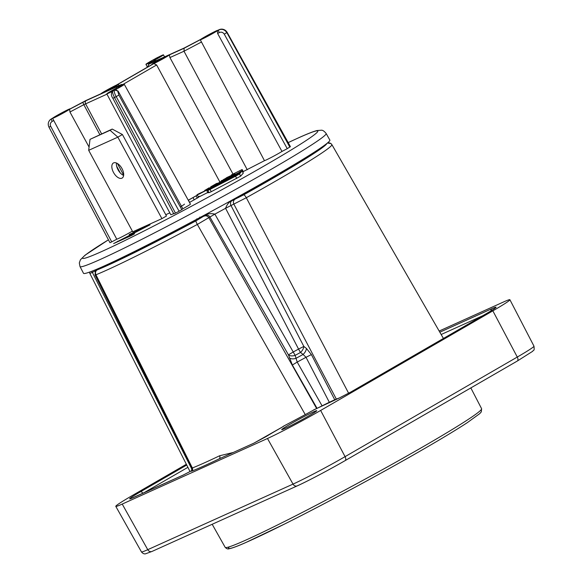 <?xml version="1.0" encoding="UTF-8"?>
<svg xmlns="http://www.w3.org/2000/svg" width="583" height="583" viewBox="0 0 583 583"><rect width="100%" height="100%" fill="white"/><g stroke="black" fill="none" stroke-linecap="round" stroke-linejoin="round"><path stroke-width="0.87" d="M123.785 84.491L121.504 84.469L107.141 90.963M53.767 120.535L52.193 121.366C50.269 122.809 49.774 124.463 50.721 126.322L111.725 241.879L116.775 239.212L52.557 118.254A9.955 0.452 -28.4 0 0 52.514 118.342A9.955 0.452 -28.4 0 0 60.1 114.749A9.955 0.452 -28.4 0 0 69.661 109.232L86.218 100.582L118.385 86.065L119.114 85.883L116.432 88.12A9.955 0.452 -28.4 0 0 106.791 93.841A9.955 0.452 -28.4 0 0 113.022 90.963L112.796 91.145C112.271 92.172 112.847 94.308 114.508 97.536L112.869 98.301M86.342 100.349L70.004 108.948A9.955 0.452 -28.4 0 0 70.033 108.868A9.955 0.452 -28.4 0 0 62.447 112.468A9.955 0.452 -28.4 0 0 52.885 117.985L50.116 119.799C48.105 121.964 47.719 124.412 48.957 127.145L109.961 242.703L111.725 241.879M147.594 67.067L148.942 64.115L163.692 57.455A9.955 0.452 -28.4 0 0 151.871 64.319A9.955 0.452 -28.4 0 0 152.914 63.992L116.396 85.111A9.955 0.452 -28.4 0 0 106.827 90.11A9.955 0.452 -28.4 0 0 100.852 93.797L86.102 100.458M155.938 58.329L155.574 58.592A9.955 0.452 -28.4 0 0 145.932 64.312A9.955 0.452 -28.4 0 0 152.156 61.434L148.942 64.115M289.853 147.156L226.882 32.641C224.572 29.441 221.795 28.589 218.552 30.068L218.793 29.842C222.517 28.538 225.293 29.383 227.144 32.371L290.4 146.617L287.251 148.665L224.28 34.149L227.122 32.408C224.776 29.201 221.999 28.348 218.793 29.842L217.685 30.425A9.955 0.452 -28.4 0 0 217.729 30.338A9.955 0.452 -28.4 0 0 210.142 33.938A9.955 0.452 -28.4 0 0 200.581 39.455L184.017 48.105L151.857 62.621L151.128 62.796L153.81 60.566A9.955 0.452 -28.4 0 0 163.451 54.846A9.955 0.452 -28.4 0 0 157.221 57.724L155.814 58.395A2.492 2.427 -129.8 0 0 155.406 58.664L157.446 57.542A2.492 2.427 -129.8 0 1 157.964 57.338M247.258 169.762L183.995 51.224L184.141 48.229L200.253 39.724A9.955 0.452 -28.4 0 0 200.209 39.812A9.955 0.452 -28.4 0 0 207.796 36.219A9.955 0.452 -28.4 0 0 217.357 30.702L217.627 33.479L281.99 151.442A11.15 0.503 151.6 0 1 272.101 157.002A11.15 0.503 151.6 0 1 264.471 160.682L243.257 171.57M106.551 91.225A9.955 0.452 -28.4 0 0 118.371 84.36A9.955 0.452 -28.4 0 0 117.329 84.688L153.846 63.576A9.955 0.452 -28.4 0 0 163.415 58.57A9.955 0.452 -28.4 0 0 169.391 54.882L184.141 48.229M118.079 91.05L117.751 91.327L118.888 95.102L181.794 209.654L182.843 208.78L118.079 91.05L114.669 90.095A9.955 0.452 -28.4 0 0 124.31 84.367A9.955 0.452 -28.4 0 0 118.087 87.246L121.3 84.571M106.791 93.841L170.797 214.733A11.15 0.503 -28.4 0 0 173.668 213.575M114.669 90.095L112.796 91.145A2.492 2.427 -129.8 0 0 112.388 91.422L113.022 90.963M117.751 91.327A2.492 2.427 -129.8 0 0 114.428 90.292C113.955 91.473 114.538 93.593 116.192 96.654L179.09 211.214L181.794 209.654M118.888 95.102L114.508 97.536L175.461 213.116L179.09 211.214M207.912 190.503L235.539 176.226L239.489 173.945L242.105 170.957L233.025 175.447L206.783 190.626L210.186 189.089L207.912 190.503L209.093 192.696L211.265 191.69L240.67 176.132L243.257 173.144M206.783 190.626L207.963 192.813L208.925 192.383M188.302 200.282L197.382 195.094L198.563 197.28L189.504 202.461M242.783 172.218L243.33 171.715L242.149 169.529L231.415 174.885L242.149 169.529M199.452 196.223C197.309 197.462 197.695 197.426 200.61 196.114L208.197 192.281M129.098 234.614L145.007 227.436L113.612 243.57L131.845 235.343L134.578 233.761L119.063 240.764L150.071 224.805L129.098 234.614M175.461 213.116L173.865 213.823M173.814 213.881L112.862 98.301C111.083 95.78 110.923 93.491 112.388 91.422M182.843 208.78A11.15 0.503 -28.4 0 0 190.422 204.123L124.31 84.367M180.402 206.79A11.15 0.503 -28.4 0 0 184.476 204.116M287.251 148.665L281.99 151.442M116.775 239.212A11.15 0.503 -28.4 0 0 132.37 231.123M165.769 214.704L169.813 212.875M132.742 231.815L161.914 218.64L117.853 137.151L88.682 150.319L132.742 231.815M122.408 134.52L112.213 129.069L110.063 130.308L117.853 137.151L122.408 134.52L166.476 216.009L161.914 218.64M212.008 188.032L234.606 174.966L212.008 188.032M210.718 189.038L239.919 172.145L237.31 175.111L210.718 189.038M236.385 175.264L228.616 179.17L236.545 175.563M237.645 174.106L229.411 178.369L237.645 174.106L237.857 174.485M235.619 175.17L230.875 177.589L235.619 175.17M227.807 179.797L218.778 184.425L227.946 180.052M228.842 179.586L228.616 179.17M197.382 195.094L188.258 200.209M223.5 179.542L231.24 175.563L232.712 174.966L230.897 176.241L234.789 173.843L226.86 177.538L223.639 179.804M234.876 174.616L234.789 173.843M229.163 176.518L226.532 178.041C225.439 178.522 225.344 178.515 226.24 178.004L229.25 176.671M226.532 178.041C225.439 178.522 225.344 178.515 226.24 178.004L226.313 178.136M221.212 180.766L227.414 178.296L221.212 180.766M216.482 183.521L210.689 186.866L224.397 179.972L218.778 182.967L216.482 183.521M215.572 184.41L215.936 184.767M217.138 184.221L207.657 188.972L209.057 187.843L204.691 190.503L217.306 184.541M204.873 190.262L204.793 190.692M198.271 194.037C196.128 195.276 196.507 195.239 199.422 193.928L208.342 189.242L198.271 194.037L197.076 195.247M208.539 189.606L207.635 189.176M204.043 191.253L198.956 193.84L204.174 191.501M241.93 171.001L241.471 170.149M240.32 171.766L239.926 171.045M229.972 177.21L229.731 176.758M220.367 182.18L219.988 181.481M210.922 187.289L210.689 186.866M211.017 188.178L210.784 187.748M117.715 241.202L117.941 241.617M89.075 147.076L69.938 112.009L69.661 109.232M86.16 100.422L70.018 108.948M169.391 54.882L169.93 57.571L232.952 173.996M200.253 39.724L264.471 160.682M217.685 30.425L218.814 29.828A2.492 0.547 -117.8 0 1 218.836 29.82M153.81 60.566L156.31 60.603M157.592 57.469L158.08 57.28M148.497 64.422L152.156 61.434M153.846 63.576L156.63 64.961L220.061 182.341M52.557 118.254L50.116 119.799M108.431 239.81L85.089 255.172L80.425 259.77L79.31 262.94L80.017 266.577L83.5 273.296A140.037 6.355 -28.4 0 0 104.175 265.979A140.037 6.355 -28.4 0 0 243.898 193.512A140.037 6.355 -28.4 0 0 329.861 140.088L326.145 133.492C324.337 131.233 322.763 130.14 321.43 130.213L316.97 130.541C313.195 131.525 307.015 133.966 298.43 137.865L288.177 142.616A133.682 6.063 -28.4 0 1 298.037 138.069A133.682 6.063 -28.4 0 1 265.454 165.2A133.682 6.063 -28.4 0 1 102.324 251.258A133.682 6.063 -28.4 0 1 108.438 239.824M232.267 199.962L232.464 200.319L238.578 197.448L241.049 195.385A132.545 6.012 151.6 0 0 297.06 162.992L297.461 162.621M241.049 195.385L241.151 196.092A133.084 6.034 -28.4 0 0 323.332 146.114M348.634 393.255L246.31 197.732L225.585 208.291A121.985 5.531 151.6 0 1 214.872 214.136C211.44 213.393 208.634 213.524 206.462 214.522A121.985 5.531 151.6 0 1 203.205 216.271L202.687 216.067M326.895 143.454A135.992 6.173 151.6 0 1 243.592 194.89L231.976 200.72A3.731 3.155 -114.3 0 0 230.97 205.493L303.845 346.433L298.554 349.086L225.585 208.291C226.809 205.012 228.412 202.738 230.394 201.463A121.985 5.531 151.6 0 0 232.464 200.319M196.792 218.814L198.074 219.594A133.084 6.034 151.6 0 1 98.855 268.85L98.789 268.369M98.855 268.85L99.052 268.253M203.205 216.271L198.074 219.594M241.151 196.092L238.578 197.448M317.065 408.37L292.353 364.994L288.439 354.865A6.224 3.695 164.5 0 0 295.151 355.375A126.154 5.721 151.6 0 0 300.536 352.438L303.08 354.457A6.224 3.36 127.8 0 0 306.425 348.437L303.845 346.433A6.224 3.367 127.7 0 1 300.536 352.438A6.224 0.656 -118.7 0 1 298.554 349.086A124.755 5.662 151.6 0 1 293.227 351.994L214.872 214.136L209.902 217.014L288.439 354.865L293.227 351.994L295.151 355.375L297.206 362.087L322.078 405.841M306.425 348.437L311.388 354.588L334.751 399.785M282.893 426.734L283.863 425.969A145.444 6.595 -28.4 0 0 305.259 414.615L197.338 224.448A139.723 6.34 151.6 0 1 95.947 274.782L192.354 467.967A145.386 6.595 -28.4 0 0 219.587 455.782L233.28 452.466M331.924 144.708L443.43 338.461L331.938 144.722A139.723 6.34 151.6 0 1 246.31 197.732A3.731 1.042 -119.2 0 0 243.592 194.89M289.263 357.824A6.224 3.687 164.5 0 0 295.996 358.319A128.515 5.83 151.6 0 0 303.08 354.457L306.009 357.284L329.329 402.285M95.845 270.563L92.354 272.392A3.731 1.042 -117.6 0 1 91.808 271.255M206.462 214.522L195.924 220.891A135.992 6.173 151.6 0 1 97.244 269.878A3.731 3.469 -111.9 0 0 95.947 274.782L95.058 274.994L191.625 468.156L192.354 467.967A2.492 2.339 68.8 0 1 191.457 471.246L190.881 471.115L191.253 470.867M205.019 215.462A3.731 3.556 -126.5 0 1 209.902 217.014L197.338 224.448A3.731 0.445 -118.1 0 1 195.924 220.891M314.259 409.689L305.259 414.615M345.172 460.585L517.201 361.096A3.731 1.997 -120 0 0 517.296 361.045A3.731 1.997 -120 0 0 517.281 357.051L345.07 456.649L320.643 410.447L492.854 310.848A43.565 1.975 151.6 0 0 509.906 299.735A43.565 1.975 151.6 0 0 503.479 302.009L439.167 331.042M320.643 410.447A43.565 1.975 151.6 0 1 267.48 438.496L122.219 504.069A43.565 1.975 151.6 0 1 115.784 506.35A43.565 1.975 151.6 0 1 132.837 495.229L186.356 464.272M313.8 411.744A19.917 0.904 151.6 0 1 316.737 410.702A19.917 0.904 151.6 0 1 304.508 418.303A19.917 0.904 151.6 0 1 284.642 428.607A19.917 0.904 151.6 0 1 281.698 429.649A19.917 0.904 151.6 0 1 293.934 422.048A19.917 0.904 151.6 0 1 313.8 411.744M313.581 409.944L317.706 408.049A46.8 2.121 151.6 0 1 339.146 398.058L350.835 392.016L485.202 314.303A27.882 1.268 -28.4 0 0 491.994 308.647L439.83 332.193M281.458 427.579A2.492 1.013 60.4 0 1 281.502 427.55A2.492 1.013 60.4 0 1 281.545 427.528L283.863 425.969M253.714 443.248L219.164 458.85L253.875 443.167A2.492 2.099 65.7 0 0 253.714 443.248L266.234 436.521A46.8 2.121 151.6 0 1 281.545 427.528M191.625 468.156C191.822 469.985 191.69 470.896 191.231 470.889L190.86 471.122A2.492 0.43 61.1 0 1 190.86 471.122L183.149 475.094A2.492 2.099 65.7 0 0 182.989 475.181L190.881 471.115M191.457 471.246A147.871 6.704 151.6 0 0 219.164 458.85A2.492 1.829 64.4 0 0 219.587 455.782M220.418 458.274L221.584 457.757M292.353 364.994L297.206 362.087A129.914 5.896 151.6 0 0 306.009 357.284L311.388 354.588M113.619 162.883A8.716 4.649 -120 0 0 113.394 162.992A8.716 4.649 -120 0 0 113.619 172.663A8.716 4.649 -120 0 0 121.898 178.194A8.716 4.649 -120 0 0 122.124 178.077A8.716 4.649 -120 0 0 121.898 168.414A8.716 4.649 -120 0 0 113.619 162.883M116.44 163A8.716 4.649 -120 0 0 123.632 175.439M88.682 150.319L90.008 139.366L110.063 130.308M112.213 129.069L90.008 139.366M51.683 118.611L51.45 118.837A2.492 0.547 -117.8 0 0 52.193 121.366M224.28 34.149C222.895 32.233 221.241 31.708 219.295 32.597A2.492 0.547 -117.8 0 1 218.552 30.068L217.357 30.702M101.61 133.857L85.57 103.803A2.492 2.099 -114.3 0 1 86.218 100.582M99.831 134.658L83.828 104.678L106.959 94.154M117.526 87.144A2.492 2.099 -114.3 0 1 118.385 86.065M116.214 88.237L118.706 86.16A2.492 2.427 50.2 0 1 119.114 85.883M240.67 176.132L239.489 173.945M236.72 178.42L235.539 176.226M211.265 191.69L210.084 189.504M243.279 173.18L242.091 170.987M238.841 173.37L238.556 172.838M197.302 198.14L196.121 195.954M194.248 199.903L193.06 197.717M189.643 202.388L188.462 200.202M228.908 177.83L228.558 177.181M218.836 183.652L218.61 183.244M217.437 184.461L217.153 183.936M209.916 188.812L209.567 188.171M123.662 175.177L117.431 163.502M120.258 172.932L116.651 166.177M69.938 112.009L83.828 104.678A2.492 0.547 -117.8 0 1 83.085 102.149M50.721 126.322L48.957 127.145M169.93 57.571L183.995 51.224L201.463 42.005M219.295 32.597L217.627 33.479M290.378 146.654L227.122 32.408M200.596 39.44L184.177 48.025L152.017 62.541A2.492 2.427 -129.8 0 0 151.128 62.796M123.217 84.287L156.63 64.961M80.017 266.577A139.905 6.347 -28.4 0 0 100.677 259.267A139.905 6.347 -28.4 0 0 240.262 186.866A139.905 6.347 -28.4 0 0 326.145 133.492M199.772 217.087L201.033 217.874M97.244 269.878L98.709 268.603M231.976 200.72L230.394 201.463M336.333 399.1L233.885 204.181A3.731 3.155 -114.3 0 1 234.883 199.401M89.483 272.123A3.731 3.731 0 0 0 89.869 273.471L92.354 272.392L191.887 469.235M316.664 408.574L208.889 217.758A3.731 3.556 -126.5 0 0 204.006 216.213M186.735 465.03L140.496 491.775A27.882 1.268 -28.4 0 0 133.696 497.43L182.989 475.181M152.236 551.321A3.731 3.155 -114.3 0 1 151.995 551.445L297.257 485.872A3.731 3.155 -114.3 0 1 293.023 484.109A42.654 1.938 151.6 0 0 345.07 456.649A3.731 1.997 -120 0 1 345.085 460.643C330.007 469.395 307.212 481.427 297.257 485.872A3.731 3.155 -114.3 0 0 297.498 485.748A38.923 1.764 151.6 0 0 344.99 460.694A3.731 1.997 -120 0 0 345.085 460.643L517.296 361.045L532.731 351.257C533.452 349.465 534.596 351.935 533.977 346.164A42.654 1.938 151.6 0 1 517.281 357.051L492.854 310.848M470.831 387.921L481.594 408.69A145.75 6.61 151.6 0 1 424.548 445.878A145.75 6.61 151.6 0 1 294.32 516.523A145.75 6.61 151.6 0 1 225.176 547.328L212.183 524.277M424.497 448.575A143.258 6.5 151.6 0 1 288.658 521.982A143.258 6.5 151.6 0 1 229.352 546.796M267.48 438.496L293.023 484.109L147.754 549.682A42.654 1.938 151.6 0 1 141.458 551.912L115.784 506.35M141.458 551.912C142.755 553.456 144.081 554.105 145.444 553.843L151.995 551.445A3.731 3.155 -114.3 0 1 147.754 549.682L122.219 504.069M327.427 143.024L330.867 143.542L331.938 144.722A3.731 3.731 -173.2 0 0 327.267 143.156M142.828 493.298A2.492 1.326 -120 0 0 140.496 491.775M187.901 467.333L143.607 492.948M314.303 409.689L317.757 408.02A2.492 1.173 63 0 0 317.706 408.049M317.757 408.02L339.598 397.861A2.492 2.427 72.9 0 0 339.146 398.058M491.024 310.841A2.492 2.099 -114.3 0 1 491.994 308.647M482.688 315.753L441.156 334.504M236.151 198.657L235.802 198.009M121.504 84.469L106.849 91.086M243.293 173.144L242.105 170.957M234.862 173.851L235.197 174.47M208.35 189.213L208.561 189.599M100.859 93.79L86.218 100.4M152.855 64.021L116.36 85.133M163.451 54.846L164.574 56.872M145.932 64.312L147.433 67.154M118.371 84.36L119.041 85.577M52.9 117.97L50.349 119.573M190.043 471.567L89.869 273.471M95.065 275.001L95.357 271.139L98.716 268.595M481.594 408.69L481.318 411.846L479.714 413.66L467.223 422.711C457.123 429.321 442.898 437.928 424.555 448.546C383.505 472.332 325.795 503.457 284.693 523.979L245.516 542.671C237.361 546.271 231.859 548.304 229.01 548.756C227.909 549.266 226.627 548.785 225.176 547.328M533.977 346.164L509.906 299.735M130.825 498.633L183.149 475.094M283.498 426.37L253.875 443.167M339.598 397.861L350.769 392.046L485.136 314.339C494.384 308.968 495.637 307.744 495.346 307.933L495.215 308.094"/></g></svg>

